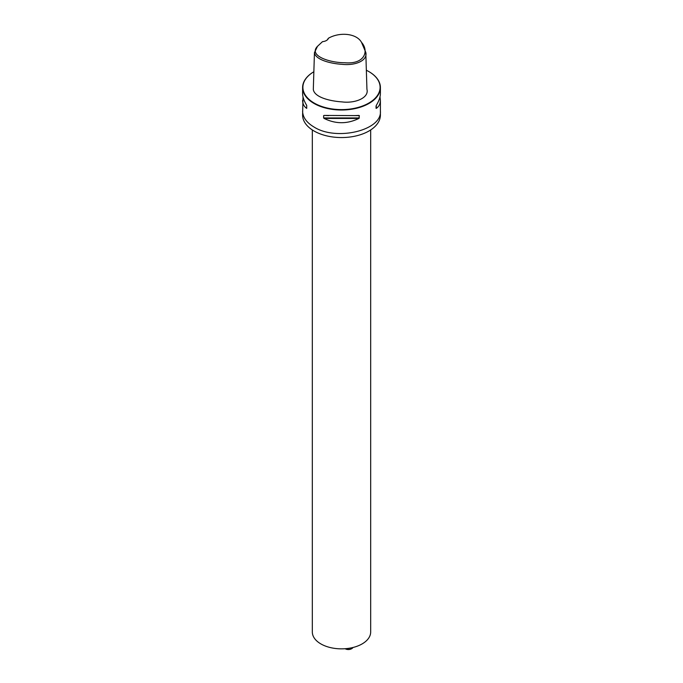 <?xml version="1.0" encoding="UTF-8"?>
<svg xmlns="http://www.w3.org/2000/svg" width="683" height="683" viewBox="0 0 683 683"><rect width="100%" height="100%" fill="white"/><g stroke="black" fill="none" stroke-linecap="round" stroke-linejoin="round"><path stroke-width="1.02" d="M370.673 129.949L370.673 632.006A29.173 16.844 180 0 1 341.5 648.85A29.173 16.844 180 0 1 312.327 632.006L312.327 129.949M345.154 648.713A4.866 2.809 0 0 0 351.813 648.602A4.866 2.809 0 0 0 353 647.484M351.634 648.696A4.38 2.527 180 0 1 351.472 648.799A4.38 2.527 180 0 1 345.282 648.799A4.38 2.527 180 0 1 345.146 648.722L345.282 648.799M302.603 111.133C302.765 117.297 306.565 122.59 314.001 127.012C336.275 141.338 382.19 130.359 380.397 111.133L380.397 115.103A38.897 22.454 180 0 1 341.5 137.556A38.897 22.454 180 0 1 302.603 115.103L303.013 96.841M328.438 38.231C339.716 31.785 356.611 33.322 361.512 42.355C369.247 50.96 364.816 64.603 344.633 62.734C329.454 62.751 308.229 55.682 317.518 46.29L322.496 41.654A7.103 4.098 180 0 0 326.44 40.502A7.103 4.098 180 0 0 328.438 38.231L328.139 38.479A6.804 3.927 0 0 1 326.337 40.562M361.512 42.355L365.798 52.395C367.83 60.531 355.416 65.858 342.063 64.322C330.47 63.621 315.375 59.728 314.445 52.617L317.518 46.29M365.798 52.395L366.933 89.302C369.264 97.643 355.493 103.637 341.961 101.895C330.06 101.101 314.522 97.379 313.309 89.524L314.445 52.617M306.701 105.378L306.701 108.384L306.701 105.378C303.995 100.93 302.629 96.943 302.603 93.4L302.603 87.552A38.897 22.454 0 0 1 313.856 71.749A38.607 22.291 0 0 0 314.197 103.073A38.607 22.291 0 0 0 368.803 103.073A38.607 22.291 0 0 0 368.803 71.553A38.607 22.291 0 0 0 366.353 70.255M306.701 108.384C303.995 106.497 302.629 103.799 302.603 100.281M379.987 96.841L380.397 100.281C380.371 103.799 379.005 106.497 376.299 108.384L376.299 105.378C379.005 100.93 380.371 96.943 380.397 93.4L380.397 87.552A38.897 22.454 0 0 0 369.008 71.672A38.897 22.454 0 0 0 368.905 71.613M376.051 108.315L376.051 105.993M302.603 87.552A38.897 22.454 0 0 0 313.992 103.432A38.897 22.454 0 0 0 356.389 108.298A38.897 22.454 0 0 0 380.397 87.552M358.891 118.432C347.297 124.127 335.703 124.127 324.109 118.432L323.631 117.946L323.631 115.632L324.109 115.427L359.369 115.632L358.891 118.432L324.109 118.432M358.891 115.427L354.349 115.632M328.651 115.632L324.109 115.427M376.299 108.384L376.299 105.378M323.631 117.946L359.369 117.946M380.397 111.133L380.397 100.281"/></g></svg>
